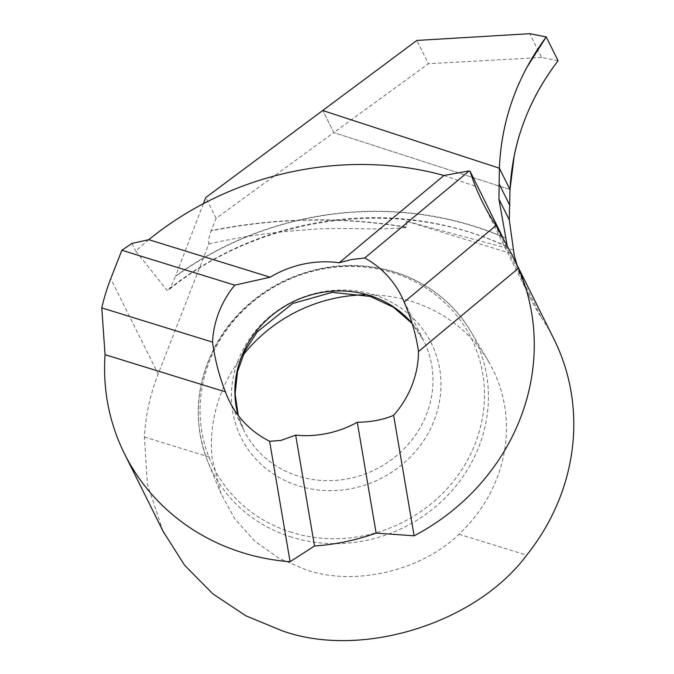 <?xml version="1.0" encoding="UTF-8"?>
<svg xmlns="http://www.w3.org/2000/svg" width="674" height="674" viewBox="0 0 674 674"><rect width="100%" height="100%" fill="white"/><g stroke="black" fill="none" stroke-linecap="round" stroke-linejoin="round"><path stroke-width="0.51" stroke-dasharray="3.37 2.53" d="M203.388 203.683L175.543 276.096A324.261 305.735 159.8 0 1 505.416 237.796M513.58 249.953L406.169 221.114L406.986 227.214A517.834 488.246 159.8 0 0 211.248 230.601L216.101 218.376L333.798 132.551L322.863 110.57L333.798 132.551L428.437 63.718L416.852 40.44M510.007 189.554L333.798 132.551L510.007 189.554M216.101 218.376L205.747 197.558M208.873 243.912A507.901 478.885 159.8 0 1 209.833 243.71C241.25 236.658 272.894 232.083 304.766 229.986C338.828 226.439 373.388 230.879 406.961 227.458A517.581 488.01 159.8 0 0 211.147 230.862C208.923 236.759 208.165 241.107 208.873 243.912L158.163 374.011L110.738 278.741M364.466 294.833A149.535 139.13 153.5 0 1 411.452 301.379A149.535 139.13 153.5 0 1 488.397 361.298A149.535 139.13 153.5 0 1 458.977 534.212C421.402 570.971 354.356 586.574 306.021 569.808L279.154 558.392L254.814 541.205L234.897 518.988L220.811 493.208L212.116 457.924A149.535 139.13 153.5 0 1 242.935 355.324M163.1 531.323L147.404 484.429L144.396 436.996A217.778 202.621 153.5 0 1 158.163 374.011M507.514 246.044L507.648 247.122M516.958 264.798A241.974 225.133 -26.5 0 0 529.899 297.369A241.974 225.133 -26.5 0 0 541.23 317.311L493.806 222.041M148.769 239.683L135.685 250.913L167.127 290.46A314.337 296.375 159.8 0 1 507.354 246.701L501.962 235.757M406.169 221.114L514.11 254.477M458.977 534.212L526.706 555.14M144.396 436.996L212.116 457.924M541.23 317.311A217.778 202.621 153.5 0 1 553.902 339.022M208.881 243.929L209.833 243.71M131.944 243.415L135.685 250.922M505.5 238.091A324.009 305.499 159.8 0 0 175.383 276.509L171.752 284.706L168.635 289.778M443.939 175.493L477.984 187.119M558.089 60.744L541.584 57.484L529.747 33.7M541.584 57.484L428.437 63.718M412.092 323.318A100.418 93.433 153.5 0 1 423.828 341.061A100.418 93.433 153.5 0 1 406.388 446.407A100.418 93.433 153.5 0 1 298.666 476.257A100.418 93.433 153.5 0 1 244.03 430.56A100.418 93.433 153.5 0 1 238.158 415.302M373.48 294.681A106.206 98.817 153.5 0 1 434.107 420.601A106.206 98.817 153.5 0 1 298.894 485.996A106.206 98.817 153.5 0 1 238.267 360.084A106.206 98.817 153.5 0 1 373.48 294.681M291.657 532.401A144.152 134.118 153.5 0 1 209.378 361.508A144.152 134.118 153.5 0 1 392.891 272.743A144.152 134.118 153.5 0 1 475.178 443.644A144.152 134.118 153.5 0 1 291.657 532.401M291.732 537.186A147.042 136.805 153.5 0 1 207.963 461.993A147.042 136.805 153.5 0 1 240.618 312.517A147.042 136.805 153.5 0 1 394.998 272.321A147.042 136.805 153.5 0 1 470.654 331.237A147.042 136.805 153.5 0 1 452.684 489.888A147.042 136.805 153.5 0 1 291.732 537.186M229.531 401.418L244.03 430.56L238.234 415.403M401.418 296.046L423.828 341.061L412.151 323.503M488.397 361.298L470.654 331.237C453.147 302.348 427.763 282.558 394.492 271.875C356.436 260.737 318.937 264.056 282.002 281.825C253.98 296.063 232.26 316.477 216.851 343.083C195.485 382.428 192.528 422.059 207.963 461.993L221.156 494.05M529.899 297.369L482.474 202.099M506.612 246.659C401.19 196.631 263.307 213.852 169.89 288.893"/><path stroke-width="1.01" d="M498.92 199.032L499.383 168.197L510.007 189.554L509.291 219.876L498.92 199.032L507.354 246.701M546.226 36.927C517.009 76.609 501.389 120.368 499.383 168.197L322.863 110.57L499.383 168.197L510.007 189.554C512.467 142.509 528.492 99.575 558.089 60.744C535.965 89.634 521.364 121.168 514.279 155.357L510.007 189.554L499.383 168.197C500.799 132.652 509.982 98.994 526.933 67.24L546.226 36.927L558.089 60.744L546.226 36.927L529.747 33.7L416.852 40.44L205.747 197.558L203.388 203.683M516.958 264.798A241.974 225.133 -26.5 0 1 514.11 254.477L509.291 219.876M499.392 184.432L509.881 205.511M225.47 391.889L105.06 354.676L101.766 307.892A217.778 202.621 -26.5 0 1 110.738 278.741L121.851 250.256L234.763 285.153A100.418 93.433 -26.5 0 0 212.546 342.122C214.939 359.663 219.244 376.244 225.47 391.889A100.418 93.433 -26.5 0 0 229.531 401.418A100.418 93.433 -26.5 0 0 269.6 441.268L280.847 440.442L295.667 435.143A100.418 93.433 -26.5 0 0 357.279 422.269C371.02 422.084 383.135 419.776 393.624 415.344L414.114 535.813L376.134 533.109L357.279 422.269M234.763 285.153L270.19 277.208A100.418 93.433 -26.5 0 1 339.182 262.784L351.365 259.557L364.744 257.982L469.214 170.926L443.939 175.493C344.743 148.061 231.013 172.746 148.769 239.683L270.19 277.208M242.935 355.324A149.535 139.13 153.5 0 1 364.466 294.833M511.92 254.671L553.902 339.022A217.778 202.621 153.5 0 1 526.706 555.14C475.802 623.854 360.615 659.332 281.681 630.611L245.943 615.825L212.816 593.828L184.566 565.2L163.1 531.323M105.06 354.676A217.778 202.621 -26.5 0 0 124.471 453.712A217.778 202.621 -26.5 0 0 242.952 552.806A217.778 202.621 -26.5 0 0 290.09 561.737L269.6 441.268M101.766 307.892L212.546 342.122M121.851 250.256L131.944 243.415L148.777 239.683M404.139 302.078L496.072 225.47L511.954 254.738L518.424 268.277L418.495 351.542C416.153 335.088 411.367 318.6 404.139 302.078A100.418 93.433 -26.5 0 0 401.418 296.046A100.418 93.433 -26.5 0 0 364.744 257.982M339.182 262.784L443.947 175.484M295.667 435.143L314.522 545.982L290.09 561.737M314.522 545.982A217.778 202.621 -26.5 0 0 376.134 533.109M496.072 225.47A217.778 202.621 -26.5 0 0 493.806 222.041A241.974 225.133 153.5 0 1 482.474 202.099A241.974 225.133 153.5 0 1 470.081 171.289L469.214 170.926M470.081 171.289L477.984 187.161M501.962 235.757L477.967 187.111M393.624 415.344A100.418 93.433 -26.5 0 0 418.495 351.542M414.114 535.813A217.778 202.621 -26.5 0 0 518.424 268.277M238.158 415.302A100.418 93.433 153.5 0 1 267.662 319.063A100.418 93.433 153.5 0 1 369.192 295.372A100.418 93.433 153.5 0 1 412.092 323.318M412.151 323.503L393.431 307.218L370.279 296.425L332.189 292.373L292.634 303.502L257.156 331.945L244.94 350.986L237.501 371.728L235.133 393.869L238.234 415.403M163.681 532.485L124.471 453.712"/></g></svg>

